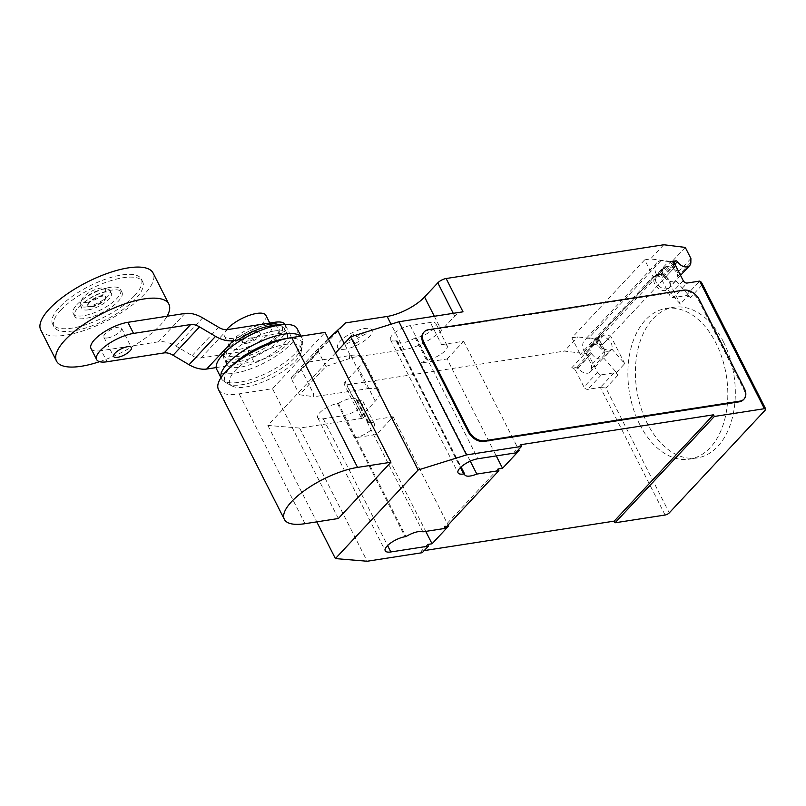 <?xml version="1.0" encoding="UTF-8"?>
<svg xmlns="http://www.w3.org/2000/svg" width="806" height="806" viewBox="0 0 806 806"><rect width="100%" height="100%" fill="white"/><g stroke="black" fill="none" stroke-linecap="round" stroke-linejoin="round"><path stroke-width="0.6" stroke-dasharray="4.03 3.02" d="M91.965 306.854A9.944 3.436 153.1 0 0 101.858 302.562A9.944 3.436 153.1 0 0 105.798 297.031A9.944 3.436 153.1 0 0 101.888 296.215A9.944 3.436 153.1 0 0 91.995 300.497A9.944 3.436 153.1 0 0 88.056 306.028A9.944 3.436 153.1 0 0 91.965 306.854M91.683 306.29A9.944 3.436 153.1 0 0 101.576 302.008A9.944 3.436 153.1 0 0 105.515 296.477A9.944 3.436 153.1 0 0 101.606 295.661A9.944 3.436 153.1 0 0 91.713 299.943A9.944 3.436 153.1 0 0 87.773 305.474A9.944 3.436 153.1 0 0 91.683 306.29M88.368 309.836A16.573 5.723 153.1 0 0 104.871 302.703A16.573 5.723 153.1 0 0 111.43 293.485A16.573 5.723 153.1 0 0 104.921 292.115A16.573 5.723 153.1 0 0 88.418 299.258A16.573 5.723 153.1 0 0 81.869 308.476A16.573 5.723 153.1 0 0 88.368 309.836M86.857 306.864A16.573 5.723 153.1 0 0 103.359 299.721A16.573 5.723 153.1 0 0 109.918 290.503A16.573 5.723 153.1 0 0 107.923 289.153A16.573 5.723 153.1 0 0 103.41 289.142A16.573 5.723 153.1 0 0 80.439 303.096A16.573 5.723 153.1 0 0 80.358 305.494A16.573 5.723 153.1 0 0 86.857 306.864M87.108 302.31A13.259 4.574 153.1 0 0 102.07 295.248A13.259 4.574 153.1 0 0 103.964 288.145A13.259 4.574 153.1 0 0 100.347 288.135A13.259 4.574 153.1 0 0 81.97 299.298A13.259 4.574 153.1 0 0 87.108 302.31M107.722 337.926A9.944 3.436 153.1 0 0 117.626 333.634A9.944 3.436 153.1 0 0 121.555 328.102A9.944 3.436 153.1 0 0 117.656 327.286A9.944 3.436 153.1 0 0 107.752 331.568A9.944 3.436 153.1 0 0 103.823 337.099A9.944 3.436 153.1 0 0 107.722 337.926M99.551 361.672A62.979 21.742 153.1 0 0 167.084 316.234M40.763 330.027A62.979 21.742 153.1 0 0 65.487 335.205A62.979 21.742 153.1 0 0 128.174 308.073A62.979 21.742 153.1 0 0 153.09 273.043M60.782 310.129A49.72 17.168 -26.9 0 1 107.51 281.768A49.72 17.168 -26.9 0 1 142.672 281.808A49.72 17.168 -26.9 0 1 135.892 298.482A49.72 17.168 -26.9 0 1 89.154 326.853A49.72 17.168 -26.9 0 1 53.992 326.803A49.72 17.168 -26.9 0 1 60.782 310.129M134.481 295.711A49.72 17.168 153.1 0 0 141.272 279.037A49.72 17.168 153.1 0 0 106.1 278.987A49.72 17.168 153.1 0 0 59.372 307.358A49.72 17.168 153.1 0 0 52.581 324.032A49.72 17.168 153.1 0 0 87.753 324.072A49.72 17.168 153.1 0 0 134.481 295.711M78.303 307.418A26.517 9.158 -26.9 0 1 103.228 292.286A26.517 9.158 -26.9 0 1 121.978 292.306A26.517 9.158 -26.9 0 1 118.361 301.202A26.517 9.158 -26.9 0 1 93.436 316.335A26.517 9.158 -26.9 0 1 74.686 316.305A26.517 9.158 -26.9 0 1 78.303 307.418M76.902 304.638A26.517 9.158 -26.9 0 1 101.818 289.505A26.517 9.158 -26.9 0 1 120.578 289.535A26.517 9.158 -26.9 0 1 116.951 298.432A26.517 9.158 -26.9 0 1 92.035 313.554A26.517 9.158 -26.9 0 1 73.275 313.534A26.517 9.158 -26.9 0 1 76.902 304.638M265.869 315.327A23.203 8.01 -26.9 0 1 256.691 328.233A23.203 8.01 -26.9 0 1 233.589 338.228A23.203 8.01 -26.9 0 1 224.481 336.324A23.203 8.01 -26.9 0 1 226.647 329.684M239.221 349.32A23.203 8.01 153.1 0 0 262.323 339.326A23.203 8.01 153.1 0 0 271.501 326.42A23.203 8.01 153.1 0 0 262.393 324.516A23.203 8.01 153.1 0 0 239.291 334.51A23.203 8.01 153.1 0 0 230.113 347.416A23.203 8.01 153.1 0 0 239.221 349.32M255.774 331.598A9.944 3.436 -26.9 0 1 259.673 332.415A9.944 3.436 -26.9 0 1 255.744 337.956A9.944 3.436 -26.9 0 1 245.84 342.238A9.944 3.436 -26.9 0 1 241.941 341.422A9.944 3.436 -26.9 0 1 245.87 335.88A9.944 3.436 -26.9 0 1 255.774 331.598M246.404 343.346A9.944 3.436 153.1 0 0 256.308 339.064A9.944 3.436 153.1 0 0 260.237 333.533A9.944 3.436 153.1 0 0 256.338 332.707A9.944 3.436 153.1 0 0 246.435 336.999A9.944 3.436 153.1 0 0 242.505 342.53A9.944 3.436 153.1 0 0 246.404 343.346M91.007 348.484A26.517 9.158 153.1 0 0 101.425 350.66L107.047 361.763M275.44 323.901L280.256 333.392A26.517 9.158 -26.9 0 1 290.664 335.578A26.517 9.158 -26.9 0 1 280.176 350.328A26.517 9.158 -26.9 0 1 253.779 361.743L248.147 350.65L200.996 357.965A13.561 9.249 -137 0 1 192.1 355.627L176.182 346.217A27.908 19.032 43 0 0 158.5 341.815L184.977 313.453M158.5 341.815L101.425 350.66M280.256 333.392L242.707 339.215M248.147 350.65A26.517 9.158 153.1 0 0 274.544 339.225A26.517 9.158 153.1 0 0 285.032 324.475L290.664 335.578M200.996 357.965L227.473 329.614M192.1 355.627L218.577 327.276M216.23 367.576L253.779 361.743M267.37 325.08A29.298 10.115 -26.9 0 1 274.876 337.311A29.298 10.115 -26.9 0 1 238.123 356.403A29.298 10.115 -26.9 0 1 230.627 344.172A29.298 10.115 -26.9 0 1 267.37 325.08M276.236 323.962A32.452 11.203 -26.9 0 1 277.707 337.835A32.452 11.203 -26.9 0 1 236.994 358.982A32.452 11.203 -26.9 0 1 225.337 349.784A32.452 11.203 -26.9 0 1 228.692 345.431A32.452 11.203 -26.9 0 1 269.395 324.284M277.536 325.362A33.812 11.677 -26.9 0 1 284.387 328.385A33.812 11.677 -26.9 0 1 284.468 328.536A33.812 11.677 -26.9 0 1 279.853 339.87A33.812 11.677 -26.9 0 1 237.438 361.904A33.812 11.677 -26.9 0 1 224.169 359.133A33.812 11.677 -26.9 0 1 224.088 358.972A33.812 11.677 -26.9 0 1 228.783 347.799A33.812 11.677 -26.9 0 1 238.092 339.93M273.879 331.054A33.812 11.677 -26.9 0 1 287.148 333.825A33.812 11.677 -26.9 0 1 273.778 352.635A33.812 11.677 -26.9 0 1 240.117 367.204A33.812 11.677 -26.9 0 1 226.849 364.423A33.812 11.677 -26.9 0 1 240.218 345.613A33.812 11.677 -26.9 0 1 273.879 331.054M297.202 328.727A45.076 15.566 -26.9 0 1 279.37 353.804A45.076 15.566 -26.9 0 1 234.496 373.228A45.076 15.566 -26.9 0 1 216.794 369.521M300.567 336.203A45.076 15.566 -26.9 0 1 301.817 337.835A45.076 15.566 -26.9 0 1 302.431 340.737A45.076 15.566 -26.9 0 1 280.73 365.128A45.076 15.566 -26.9 0 1 239.11 382.326A45.076 15.566 -26.9 0 1 223.403 380.835A45.076 15.566 -26.9 0 1 221.418 378.619A45.076 15.566 -26.9 0 1 221.035 377.641M286.775 338.51A42.97 14.84 -26.9 0 1 302.31 345.079A42.97 14.84 -26.9 0 1 302.2 346.137A42.97 14.84 -26.9 0 1 241.951 384.714A42.97 14.84 -26.9 0 1 227.897 383.837A42.97 14.84 -26.9 0 1 226.97 383.293A42.97 14.84 -26.9 0 1 230.848 366.881M285.294 344.424A39.816 13.752 -26.9 0 1 301.363 351.255A39.816 13.752 -26.9 0 1 245.538 387.001A39.816 13.752 -26.9 0 1 232.521 386.185A39.816 13.752 -26.9 0 1 242.082 364.252A39.816 13.752 -26.9 0 1 285.294 344.424M218.476 389.53A52.632 18.175 153.1 0 0 239.14 393.852L272.488 388.673L325.04 332.404M338.359 518.51L272.488 388.673M723.425 341.875A76.248 49.166 81.2 0 1 697.049 457.989A76.248 49.166 81.2 0 1 647.289 423.402A76.248 49.166 81.2 0 1 636.327 358.086A76.248 49.166 81.2 0 1 673.675 307.288A76.248 49.166 81.2 0 1 723.425 341.875M639.783 424.56A76.248 49.166 -98.8 0 0 689.533 459.148A76.248 49.166 -98.8 0 0 715.919 343.034A76.248 49.166 -98.8 0 0 666.159 308.456A76.248 49.166 -98.8 0 0 628.811 359.244A76.248 49.166 -98.8 0 0 639.783 424.56M659.207 274.433A8.614 5.874 -137 0 1 668.295 278.916A8.614 5.874 -137 0 1 669.171 287.53A8.614 5.874 -137 0 1 666.532 288.86A8.614 5.874 -137 0 1 657.444 284.377A8.614 5.874 -137 0 1 656.568 275.763A8.614 5.874 -137 0 1 659.207 274.433M690.903 258.504L677.665 272.69L677.614 276.569A8.614 5.874 43 0 0 666.491 266.635A8.614 5.874 43 0 0 663.852 267.965A8.614 5.874 43 0 0 664.184 275.813L674.934 264.308M608.278 351.235A8.614 5.874 -137 0 1 599.201 346.761A8.614 5.874 -137 0 1 598.324 338.137A8.614 5.874 -137 0 1 600.964 336.807A8.614 5.874 -137 0 1 610.041 341.291A8.614 5.874 -137 0 1 610.918 349.905A8.614 5.874 -137 0 1 608.278 351.235M571.867 337.815L577.721 336.908L599.221 339.558L604.853 350.66L604.802 354.539A8.614 5.874 43 0 0 593.679 344.605A8.614 5.874 43 0 0 591.04 345.935A8.614 5.874 43 0 0 591.372 353.784A1.33 0.907 43 0 0 589.891 352.978L580.31 354.459L571.867 337.815L644.679 259.844L653.122 276.488L580.31 354.459M591.13 345.361L599.402 336.495A8.947 6.105 43 0 1 604.026 335.095L610.656 335.921L602.374 344.777L595.745 343.961A8.947 6.105 43 0 0 591.13 345.361A8.947 6.105 43 0 0 593.145 355.577A8.947 6.105 43 0 0 603.704 358.035L616.449 372.503L617.849 375.274A3.315 2.257 43 0 0 613.94 372.886L601.417 374.82A3.315 2.257 -137 0 1 597.508 372.443L589.065 355.789L575.494 370.327A3.315 2.257 43 0 0 571.585 367.939L576.653 367.153A1.33 0.907 -137 0 1 578.134 367.959A8.614 5.874 43 0 0 587.755 373.208A8.614 5.874 43 0 0 590.395 371.878A8.614 5.874 43 0 0 591.564 368.725L591.614 364.836L585.982 353.733L564.482 351.084L577.721 336.908M328.354 338.933L318.501 348.333L318.36 351.426L291.883 379.777L291.45 377.289L309.101 361.904L345.512 322.914M291.45 377.289L318.501 348.333M349.401 358.247L349.834 354.499L349.562 358.549L325.956 366.408L299.479 394.759L291.883 379.777M325.956 366.408L318.36 351.426M299.479 394.759L313.927 396.713L313.423 393.479L301.101 369.188M313.423 393.479L313.776 396.401M309.101 361.904L350.731 355.446L367.617 388.734L313.383 396.814M663.771 244.762L650.533 258.938L644.679 259.844M350.731 355.446A29.832 10.297 -26.9 0 1 362.438 357.894A29.832 10.297 -26.9 0 1 358.368 367.899L345.129 382.074A6.629 2.287 153.1 0 0 344.222 384.301A6.629 2.287 153.1 0 0 346.832 384.845L564.482 351.084M575.494 370.327L583.937 386.971L597.508 372.443M589.065 355.789A3.315 2.257 43 0 0 585.156 353.411L657.303 276.146L656.457 274.483A14.589 9.944 -137 0 1 656.809 262.816A14.589 9.944 -137 0 1 660.97 260.62L668.668 261.567L596.521 338.832L588.823 337.885L660.97 260.62M571.585 367.939L585.156 353.411L584.31 351.738L656.457 274.483M665.111 515.024L600.369 387.414L587.846 389.358A3.315 2.257 -137 0 1 583.937 386.971M599.402 336.495A8.947 6.105 43 0 0 601.417 346.721A8.947 6.105 43 0 0 611.976 349.179L603.704 358.035M604.853 350.66L591.614 364.836M599.221 339.558L585.982 353.733M653.122 276.488L657.636 275.793L670.874 261.618M668.668 261.567A9.944 6.78 -137 0 1 674.511 267.491L666.25 276.377L659.62 275.561A8.947 6.105 43 0 0 655.006 276.952A8.947 6.105 43 0 0 657.021 287.178A8.947 6.105 43 0 0 667.58 289.636L680.324 304.104L688.596 295.238L689.996 298.008A3.315 2.257 -137 0 0 686.087 295.621L673.564 297.565L687.135 283.037M655.006 276.952L663.278 268.096A8.947 6.105 -137 0 0 665.293 278.312A8.947 6.105 -137 0 0 675.851 280.77L667.58 289.636M663.278 268.096A8.947 6.105 -137 0 1 667.902 266.695L674.531 267.511L602.364 344.756A9.944 6.78 43 0 0 596.521 338.832M673.997 262.917L662.703 275.007L657.303 276.146A3.315 2.257 -137 0 1 661.212 278.533L669.655 295.177A3.315 2.257 43 0 0 673.564 297.565M588.823 337.885A14.589 9.944 43 0 0 584.662 340.082A14.589 9.944 43 0 0 584.31 351.738M662.703 275.007A1.33 0.907 -137 0 1 664.184 275.813M685.271 247.412L672.033 261.587L650.533 258.938M677.665 272.69L672.033 261.587M616.449 372.503L624.721 363.647L611.976 349.179M624.721 363.647L610.656 335.921M666.25 276.377L680.324 304.104M675.851 280.77L688.596 295.238M765.247 410.093L701.915 285.253L701.401 282.231M613.94 372.886L600.369 387.414L605.931 388.029L669.272 512.868M423.573 332.515A13.259 9.037 -137 0 1 427.643 330.46L683.004 290.855A13.259 9.037 -137 0 1 698.651 300.396L743.686 389.177A13.259 9.037 -137 0 1 743.364 399.776M463.007 311.811A6.629 2.287 153.1 0 0 454.685 316.133L441.446 330.309A29.832 10.297 -26.9 0 1 404.028 349.754L349.794 357.834M349.834 354.499L344.293 343.568M367.617 388.734A29.832 10.297 -26.9 0 1 379.334 391.192A29.832 10.297 -26.9 0 1 375.253 401.187L362.015 415.362A6.629 2.287 153.1 0 0 361.118 417.589A6.629 2.287 153.1 0 0 363.718 418.133L346.832 384.845M335.487 352.988L267.844 425.427L299.62 428.077L363.718 418.133M338.419 403.413A14.256 4.917 -26.9 0 1 356.423 399.635A14.256 4.917 -26.9 0 1 356.615 400.592L357.532 400.451A14.256 4.917 -26.9 0 1 363.123 401.63A14.256 4.917 -26.9 0 1 357.491 409.559A14.256 4.917 -26.9 0 1 343.306 415.695L323.277 418.798A14.256 4.917 -26.9 0 1 317.675 417.629A14.256 4.917 -26.9 0 1 323.317 409.7A14.256 4.917 -26.9 0 1 337.502 403.564L338.419 403.413L405.982 536.584M415.191 337.865A14.256 4.917 -26.9 0 1 397.197 341.653A14.256 4.917 -26.9 0 1 397.005 340.686L396.089 340.827A14.256 4.917 -26.9 0 1 390.487 339.658A14.256 4.917 -26.9 0 1 396.129 331.729A14.256 4.917 -26.9 0 1 410.314 325.594L430.344 322.481A14.256 4.917 -26.9 0 1 435.935 323.659A14.256 4.917 -26.9 0 1 430.303 331.588A14.256 4.917 -26.9 0 1 416.118 337.724L415.191 337.865L426.455 360.06L427.371 359.919A14.256 4.917 153.1 0 0 441.557 353.774A14.256 4.917 153.1 0 0 447.199 345.845A14.256 4.917 153.1 0 0 441.607 344.676L430.344 322.481M470.271 461.153L420.531 363.103L447.088 358.982L496.254 455.904M498.037 468.981L444.086 526.751L446.897 526.318M427.543 544.473L421.417 551.032L422.263 552.694M424.218 550.599L421.417 551.032M520.706 444.711L514.581 451.269L517.392 450.826M420.531 363.103A14.256 4.917 153.1 0 0 426.455 360.06M397.005 340.686L461.072 466.976M356.615 400.592L367.879 422.787A14.256 4.917 153.1 0 0 367.687 421.83A14.256 4.917 153.1 0 0 366.579 420.873L422.878 531.839M444.932 528.414L444.086 526.751M343.306 415.695L354.559 437.89L376.593 434.474L393.137 416.752L366.579 420.873M393.137 416.752L448.589 526.056M299.62 428.077L367.183 561.238M376.593 434.474L425.759 531.396M515.427 452.932L514.581 451.269M447.088 358.982L463.631 341.26L441.607 344.676M463.631 341.26L519.094 450.564M354.559 437.89A14.256 4.917 153.1 0 0 368.745 431.744A14.256 4.917 153.1 0 0 374.387 423.815A14.256 4.917 153.1 0 0 368.795 422.646L367.879 422.787M267.844 425.427L316.768 521.865M355.043 343.487L359.436 341.21L357.582 338.198L366.629 333.503L365.733 332.042L356.685 336.737L354.831 333.724L350.449 336.011L352.303 339.014L343.245 343.719L344.142 345.18L353.189 340.485L355.043 343.487M345.22 349.159A19.253 6.649 -26.9 0 1 347.043 335.669A19.253 6.649 -26.9 0 1 372.231 331.76A19.253 6.649 -26.9 0 1 345.22 349.159M176.182 346.217L202.659 317.866M305.011 523.688L239.14 393.852M677.614 276.569L690.853 262.393M578.134 367.959L591.372 353.784M300.628 369.591L336.565 331.095M601.417 374.82L587.846 389.358M589.891 352.978L576.653 367.153M604.026 335.095L595.745 343.961M604.802 354.539L591.564 368.725M667.902 266.695L659.62 275.561M683.226 280.649L669.655 295.177M674.783 264.005L661.212 278.533M686.087 295.621L699.658 281.093M701.915 285.253L689.996 298.008M617.849 375.274L605.931 388.029M743.686 389.177L744.351 388.462M699.316 299.691L698.651 300.396M683.004 290.855L683.669 290.15M428.298 329.755L427.643 330.46M362.015 415.362L345.129 382.074M375.253 401.187L358.368 367.899M404.028 349.754L391.061 324.203M396.089 340.827L460.407 467.611M410.314 325.594L477.877 458.755M453.264 313.322L454.685 316.133M323.277 418.798L387.595 545.581M357.532 400.451L368.795 422.646M337.502 403.564L405.065 536.725M434.323 316.264L441.446 330.309M416.118 337.724L427.371 359.919M105.515 296.477L105.798 297.031M109.918 290.503L111.43 293.485M103.964 288.145L107.923 289.153M121.555 328.102L131.408 347.527M141.272 279.037L142.672 281.808M120.578 289.535L121.978 292.306M73.275 313.534L74.686 316.305M52.581 324.032L53.992 326.803M103.823 337.099L113.676 356.524M81.97 299.298L80.439 303.096M80.358 305.494L81.869 308.476M87.773 305.474L88.056 306.028M271.501 326.42L269.788 323.045M230.113 347.416L224.481 336.324M260.237 333.533L259.673 332.415M242.505 342.53L241.941 341.422M280.276 324.909L284.387 328.385M287.148 333.825L284.468 328.536M301.817 337.835L300.96 336.142M302.31 345.079L302.431 340.737M301.363 351.255L302.2 346.137M232.521 386.185L227.897 383.837M226.97 383.293L223.403 380.835M221.418 378.619L220.965 377.742M226.849 364.423L224.169 359.133M224.088 358.972C222.96 356.323 223.373 353.26 225.337 349.784M689.533 459.148L697.049 457.989M680.536 275.35L669.171 287.53M598.324 338.137L591.04 345.935M590.395 371.878L610.918 349.905M656.809 262.816L584.662 340.082M663.852 267.965L656.568 275.763M666.159 308.456L673.675 307.288M361.118 417.589L344.222 384.301M379.334 391.192L362.438 357.894M397.197 341.653L464.75 474.815M390.487 339.658L458.05 472.82M356.423 399.635L367.687 421.83M363.123 401.63L374.387 423.815M317.675 417.629L385.238 550.79M435.935 323.659L447.199 345.845"/><path stroke-width="1.21" d="M117.575 357.34A9.944 3.436 153.1 0 0 127.479 353.058A9.944 3.436 153.1 0 0 131.408 347.527A9.944 3.436 153.1 0 0 127.509 346.711A9.944 3.436 153.1 0 0 117.605 350.993A9.944 3.436 153.1 0 0 113.676 356.524A9.944 3.436 153.1 0 0 117.575 357.34M167.084 316.234A62.979 21.742 153.1 0 0 168.857 304.114A62.979 21.742 153.1 0 0 144.133 298.935A62.979 21.742 153.1 0 0 81.436 326.067A62.979 21.742 153.1 0 0 56.521 361.098A62.979 21.742 153.1 0 0 81.245 366.277A62.979 21.742 153.1 0 0 99.551 361.672M168.857 304.114L153.09 273.043A62.979 21.742 153.1 0 0 128.366 267.864A62.979 21.742 153.1 0 0 65.679 294.996A62.979 21.742 153.1 0 0 40.763 330.027L56.521 361.098M226.647 329.684A23.203 8.01 -26.9 0 1 256.761 313.413A23.203 8.01 -26.9 0 1 265.869 315.327L269.788 323.045M242.707 339.215L233.105 340.706A28.089 19.153 -137 0 1 215.534 336.374L199.525 326.904A13.48 9.198 43 0 0 190.609 324.556L164.132 352.907L107.047 361.763A26.517 9.158 -26.9 0 1 96.639 359.587A26.517 9.158 -26.9 0 1 107.127 344.827A26.517 9.158 -26.9 0 1 133.524 333.412L127.902 322.309A26.517 9.158 153.1 0 0 101.506 333.734A26.517 9.158 153.1 0 0 91.007 348.484L96.639 359.587M190.609 324.556L133.524 333.412M127.902 322.309L184.977 313.453A27.908 19.032 -137 0 1 202.659 317.866L218.577 327.276A13.561 9.249 43 0 0 227.473 329.614L274.624 322.299L275.44 323.901M285.032 324.475A26.517 9.158 153.1 0 0 274.624 322.299M164.132 352.907A13.48 9.198 -137 0 1 173.048 355.255L189.057 364.725A28.089 19.153 43 0 0 206.628 369.057L233.105 340.706M206.628 369.057L216.23 367.576M173.048 355.255L199.525 326.904M269.395 324.284A32.452 11.203 -26.9 0 1 276.236 323.962L280.276 324.909M238.092 339.93A33.812 11.677 -26.9 0 1 271.199 325.755A33.812 11.677 -26.9 0 1 277.536 325.362M220.965 377.742L216.794 369.521A45.076 15.566 -26.9 0 1 234.627 344.444A45.076 15.566 -26.9 0 1 279.501 325.03A45.076 15.566 -26.9 0 1 297.202 328.727L300.96 336.142M221.035 377.641A45.076 15.566 -26.9 0 1 240.41 352.736A45.076 15.566 -26.9 0 1 284.125 334.127A45.076 15.566 -26.9 0 1 300.567 336.203M230.848 366.881A42.97 14.84 -26.9 0 1 284.861 338.772A42.97 14.84 -26.9 0 1 286.775 338.51M291.691 337.573A52.632 18.175 153.1 0 0 239.301 360.242A52.632 18.175 153.1 0 0 218.476 389.53L284.347 519.356A52.632 18.175 -26.9 0 1 305.162 490.078A52.632 18.175 -26.9 0 1 357.562 467.409L390.91 462.241L325.04 332.404L291.691 337.573L357.562 467.409M390.91 462.241L338.359 518.51L305.011 523.688A52.632 18.175 -26.9 0 1 284.347 519.356M335.487 352.988L350.58 336.827L398.91 321.755L463.007 311.811L446.121 278.523L663.771 244.762L685.271 247.412L690.903 258.504L690.853 262.393A8.614 5.874 -137 0 1 689.684 265.557A8.614 5.874 -137 0 1 687.044 266.887A8.614 5.874 -137 0 1 677.423 261.638A1.33 0.907 43 0 0 675.942 260.832L670.874 261.618A3.315 2.257 -137 0 1 674.783 264.005L683.226 280.649A3.315 2.257 43 0 0 687.135 283.037L699.658 281.093L764.4 408.702A3.315 1.149 -26.9 0 1 765.7 408.974A3.315 1.149 -26.9 0 1 765.247 410.093L669.272 512.868A3.315 1.149 -26.9 0 1 665.111 515.024L615.038 522.792L614.192 521.129L424.218 550.599M446.121 278.523A6.629 2.287 153.1 0 0 437.799 282.846L424.56 297.021A29.832 10.297 -26.9 0 1 387.132 316.456L345.512 322.914L328.354 338.933M765.7 408.974L701.401 282.231L699.658 281.093M744.029 399.071L743.364 399.776A13.259 9.037 -137 0 1 739.303 401.821L483.932 441.436L484.597 440.721L739.968 401.116A13.259 9.037 -137 0 0 744.029 399.071A13.259 9.037 -137 0 0 744.351 388.462L699.316 299.691A13.259 9.037 -137 0 0 683.669 290.15L428.298 329.755A13.259 9.037 -137 0 0 424.238 331.8L423.573 332.515A13.259 9.037 -137 0 0 423.251 343.114L423.916 342.409A13.259 9.037 -137 0 1 424.238 331.8M423.916 342.409L468.951 431.18L468.296 431.885L423.251 343.114M484.597 440.721A13.259 9.037 -137 0 1 468.951 431.18M344.293 343.568L337.513 330.198M496.254 455.904L502.541 468.286L498.037 468.981L498.884 470.654L476.83 474.069L470.271 461.153M517.392 450.826L519.094 450.564L502.541 468.286M446.897 526.318L448.589 526.056L432.046 543.778L427.543 544.473L428.389 546.136L390.829 551.959A14.256 4.917 -26.9 0 1 385.238 550.79A14.256 4.917 -26.9 0 1 390.87 542.861A14.256 4.917 -26.9 0 1 405.065 536.725L405.982 536.584A14.256 4.917 -26.9 0 1 422.878 531.839L444.932 528.414L498.884 470.654M614.192 521.129L713.481 414.808L714.328 416.47L764.4 408.702M398.91 321.755L466.473 454.916L521.553 446.373L520.706 444.711L713.481 414.808M476.83 474.069A14.256 4.917 -26.9 0 1 464.75 474.815A14.256 4.917 -26.9 0 1 464.558 473.847L463.641 473.988A14.256 4.917 -26.9 0 1 458.05 472.82A14.256 4.917 -26.9 0 1 463.682 464.891A14.256 4.917 -26.9 0 1 477.877 458.755L515.427 452.932L521.553 446.373M461.072 466.976L464.558 473.847M483.932 441.436A13.259 9.037 -137 0 1 468.296 431.885M428.389 546.136L422.263 552.694L367.183 561.238L335.397 558.588L418.143 469.989L466.473 454.916M425.759 531.396L432.046 543.778M714.328 416.47L615.038 522.792M350.58 336.827L418.143 469.989M316.768 521.865L335.397 558.588M189.057 364.725L215.534 336.374M674.934 264.308L677.423 261.638M675.942 260.832L673.997 262.917M739.968 401.116L739.303 401.821M453.264 313.322L437.799 282.846M391.061 324.203L387.132 316.456M434.323 316.264L424.56 297.021M460.407 467.611L463.641 473.988M387.595 545.581L390.829 551.959M689.684 265.557L680.536 275.35"/></g></svg>
